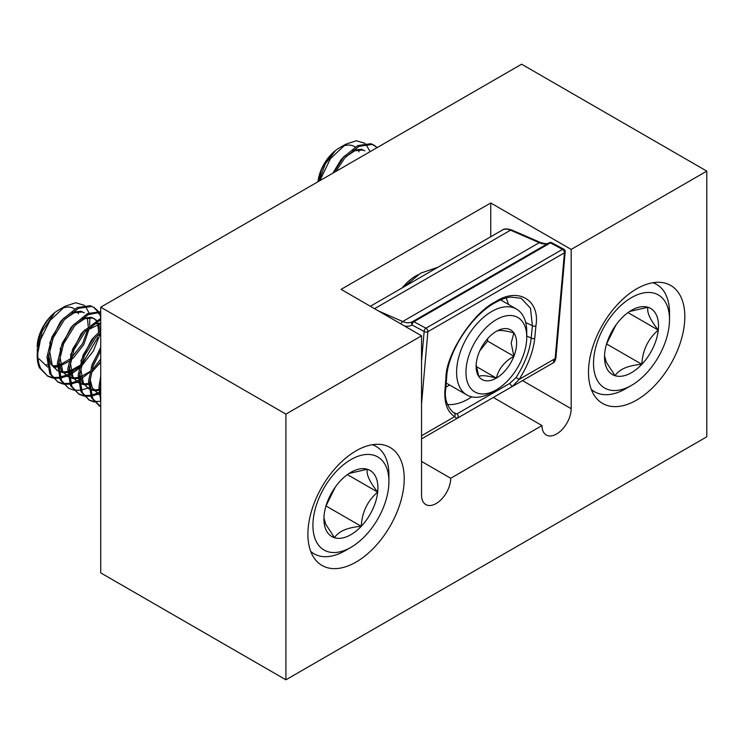 <?xml version="1.0" encoding="UTF-8"?>
<svg xmlns="http://www.w3.org/2000/svg" width="744" height="744" viewBox="0 0 744 744"><rect width="100%" height="100%" fill="white"/><g stroke="black" fill="none" stroke-linecap="round" stroke-linejoin="round"><path stroke-width="1.12" d="M418.175 274.685A39.683 22.906 120 0 0 415.924 275.885A39.683 22.906 120 0 0 402.299 287.816M404.224 478.652A68.123 39.33 120 0 0 390.116 447.46A68.123 39.33 120 0 0 337.627 465.716A68.123 39.33 120 0 0 307.895 534.266A68.123 39.33 120 0 0 322.003 565.449A68.123 39.33 120 0 0 374.492 547.203A68.123 39.33 120 0 0 404.224 478.652M684.824 316.646A68.123 39.33 120 0 0 670.716 285.464A68.123 39.33 120 0 0 618.218 303.719A68.123 39.33 120 0 0 588.485 372.27A68.123 39.33 120 0 0 602.594 403.453A68.123 39.33 120 0 0 655.083 385.206A68.123 39.33 120 0 0 684.824 316.646M706.8 436.802L706.8 171.12L571.178 249.417L490.742 202.982L341.096 289.379L421.532 335.823L285.91 414.12L285.91 679.802L706.8 436.802M285.91 414.12L100.719 307.198L521.609 64.198L706.8 171.12M100.719 307.198L100.719 572.88L285.91 679.802M421.532 335.823L421.532 495.123A20.637 11.913 120 0 0 425.81 504.562A20.637 11.913 120 0 0 441.704 499.038A20.637 11.913 120 0 0 450.715 478.271L542.004 425.568A20.637 11.913 120 0 0 546.273 435.017A20.637 11.913 120 0 0 562.176 429.483A20.637 11.913 120 0 0 571.178 408.716L571.178 249.417M490.742 236.75L490.742 202.982M493.309 397.454L542.004 425.568M421.532 461.42L450.715 478.271M522.437 380.64A31.741 18.33 -120 0 0 522.521 380.593L456.872 418.491L454.64 416.64C447.321 411.823 444.094 402.96 444.959 390.051L445.935 377.775C445.833 354.488 473.119 312.554 495.309 301.887C517.898 286.7 540.339 299.925 535.931 325.816L534.75 338.213C533.318 351.447 528.119 365.183 519.126 379.412L512.039 386.638L509.742 383.43L516.094 377.524C524.78 363.853 529.812 350.712 531.197 338.111L526.752 335.981M534.75 338.213A2.641 1.655 5.5 0 1 531.197 338.111L532.388 325.714L530.472 308.202L521.135 298.232L510.384 297.089C505.594 297.749 500.387 299.683 494.769 302.892C471.371 315.679 448.028 351.745 446.716 376.706A2.641 1.683 -175.4 0 1 445.935 377.775M444.959 390.051A2.641 1.683 4.6 0 0 445.74 388.982C444.326 398.207 446.8 406.019 453.161 412.418L456.881 413.943L509.742 383.43M471.733 396.85A58.199 33.601 -60 0 1 468.302 398.998A58.199 33.601 -60 0 1 447.442 404.485M456.872 418.491L552.736 363.146L456.872 418.491A2.641 2.604 -120 0 0 456.881 413.943M506.134 297.981A58.199 33.601 -60 0 1 508.319 304.352M449.59 384.992L445.879 387.206M516.094 377.524L519.126 379.412L555.164 358.608L564.426 252.83A2.641 1.665 5 0 0 565.198 251.779L555.935 357.557A2.641 1.665 5 0 1 555.164 358.608A11.904 6.873 -120 0 1 552.736 363.146L552.736 363.146A2.641 2.158 60 0 0 553.285 359.771M421.532 435.752L454.64 416.64A2.641 2.26 -58.3 0 0 454.305 413.199M421.532 361.268L424.145 331.471A2.641 1.665 5 0 0 427.874 331.675L421.532 404.076M565.198 251.779A2.641 2.641 0 0 0 563.822 249.221A2.641 1.581 -61.8 0 0 562.501 249.352L550.43 242.869L413.878 321.715L425.949 328.197L562.501 249.352A2.641 1.525 -120 0 1 564.436 252.635A2.641 1.525 -120 0 1 564.426 252.83L427.874 331.675A2.641 1.525 -120 0 0 427.884 331.471A2.641 1.525 -120 0 0 426.014 328.234A2.641 1.525 -120 0 0 425.949 328.197A2.641 1.581 -61.8 0 0 424.145 331.471L412.074 324.988A2.641 2.158 -120.6 0 1 412.604 321.631L412.604 321.631A2.641 2.158 -120.6 0 1 412.613 321.622L412.548 321.659A23.808 13.745 -120 0 0 412.594 321.641A2.641 1.525 -120 0 1 412.622 321.622A2.641 2.641 0 0 0 412.604 321.631M526.752 337.172A42.985 24.822 120 0 0 496.36 319.622A42.985 24.822 120 0 0 465.958 372.27A42.985 24.822 120 0 0 496.36 389.819A42.985 24.822 120 0 0 526.752 337.172L526.752 331.768A49.606 28.635 -60 0 0 516.485 309.067L500.656 299.925M496.36 389.819L491.682 392.516A49.606 28.635 -60 0 1 466.879 394.98A49.606 28.635 -60 0 1 456.602 372.27A49.606 28.635 -60 0 1 478.262 322.347A49.606 28.635 -60 0 1 516.485 309.067M516.606 343.031A28.635 16.535 120 0 0 513.89 332.903A28.635 16.535 120 0 0 496.36 331.34A28.635 16.535 120 0 0 478.82 353.149A28.635 16.535 120 0 0 476.104 366.411A28.635 16.535 120 0 0 478.82 376.538A28.635 16.535 120 0 0 496.36 378.101A28.635 16.535 120 0 0 513.89 356.283A28.635 16.535 120 0 0 516.606 343.031M476.151 364.783L478.82 376.538C481.08 375.013 486.92 375.534 496.36 378.101C498.61 368.847 504.46 361.575 513.89 356.283L511.184 343.031L513.89 332.903C504.562 330.345 498.713 329.825 496.36 331.34M479.834 350.75L487.59 341.096L487.59 338.706M476.318 366.532L496.36 378.101M487.59 341.096L513.89 356.283M596.409 378.557A53.735 31.025 120 0 0 631.507 385.364A53.735 31.025 120 0 0 669.507 319.557A53.735 31.025 120 0 0 666.605 304.417A53.735 31.025 120 0 0 616.953 309.365A53.735 31.025 120 0 0 596.409 378.557M652.897 282.72A62.003 35.796 -60 0 1 656.664 284.422A62.003 35.796 -60 0 1 666.159 295.34A62.003 35.796 -60 0 1 669.507 312.806L669.507 319.557M631.507 385.364L625.667 388.74A62.003 35.796 -60 0 1 594.661 391.809A62.003 35.796 -60 0 1 591.303 389.4M606.565 367.834A38.186 22.041 120 0 0 615.083 375.72A38.186 22.041 120 0 0 641.849 364.318A38.186 22.041 120 0 0 658.282 330.094A38.186 22.041 120 0 0 647.94 307.263A38.186 22.041 120 0 0 631.507 310.313A38.186 22.041 120 0 0 621.166 318.664A38.186 22.041 120 0 0 604.742 352.889A38.186 22.041 120 0 0 604.509 357.083A38.186 22.041 120 0 0 606.565 367.834M604.528 355.837L606.295 362.216L615.083 375.72C619.213 369.229 628.131 365.425 641.849 364.318C642.565 350.284 648.043 338.873 658.282 330.094C650.116 319.762 646.666 312.154 647.94 307.263L629.647 311.457M318.999 181.183L325.23 164.08L335.144 151.032A31.787 18.349 120 0 0 321.12 170.813L318.813 181.285M345.821 156.761L354.869 150.716L362.858 150L364.876 150.846L361.565 149.246L352.74 150.307M344.519 156.008L341.003 159.737L332.884 173.157M369.638 150.902L365.834 144.113M373.702 149.59L358.534 158.351M377.338 147.498L372.167 144.438L359.054 146.335L344.918 157.784L335.804 171.473M376.92 147.74L374.186 145.22M374.846 145.582L370.865 143.694L357.752 145.582L343.616 157.03L333.498 172.803M364.923 143.313L356.348 140.756L345.793 144.206L330.466 158.639L319.846 180.69M320.115 179.592A41.339 23.864 120 0 0 319.781 180.727M317.976 181.768A30.309 17.503 -60 0 1 339.227 147.991L345.793 144.206M342.352 146.456A30.309 17.503 -60 0 1 355.167 146.996M357.92 149.832A30.309 17.503 -60 0 1 359.027 151.832M321.12 170.813L318.19 181.648M606.5 344.184L615.902 325.063M606.779 344.072L641.849 364.318M627.992 312.61L658.282 330.094M315.819 540.562A53.735 31.025 120 0 0 350.917 547.361A53.735 31.025 120 0 0 388.917 481.554A53.735 31.025 120 0 0 386.015 466.414A53.735 31.025 120 0 0 336.362 471.361A53.735 31.025 120 0 0 315.819 540.562M372.307 444.717A62.003 35.796 -60 0 1 376.073 446.419A62.003 35.796 -60 0 1 385.569 457.337A62.003 35.796 -60 0 1 388.917 474.802L388.917 481.554M350.917 547.361L345.067 550.737A62.003 35.796 -60 0 1 314.07 553.806A62.003 35.796 -60 0 1 310.713 551.397M325.974 529.83A38.186 22.041 120 0 0 334.493 537.717A38.186 22.041 120 0 0 361.259 526.315A38.186 22.041 120 0 0 377.692 492.091A38.186 22.041 120 0 0 367.341 469.259A38.186 22.041 120 0 0 350.917 472.31A38.186 22.041 120 0 0 340.575 480.661A38.186 22.041 120 0 0 324.142 514.885A38.186 22.041 120 0 0 323.919 519.08A38.186 22.041 120 0 0 325.974 529.83M323.938 517.833L325.705 524.213L334.493 537.717C338.622 531.225 347.541 527.431 361.259 526.315C361.975 512.281 367.443 500.879 377.692 492.091C369.526 481.759 366.076 474.151 367.341 469.259L349.057 473.454M46.658 364.504L47.188 364.765M52.731 365.946L57.279 365.462M58.599 365.127L59.408 364.876M60.496 364.495L69.239 359.492M71.35 357.752L82.538 343.737L87.876 329.118M88.201 326.477L87.401 317.893M53.196 366.653L57.279 366.457M58.581 366.215L59.66 365.946M60.71 365.63L68.783 361.528M70.968 359.91L73.74 357.492L83.83 344.481L89.438 327.89M48.509 355.214L50.862 364.169L57.595 370.847L52.164 364.923L49.774 351.977L50.983 343.83M57.056 370.512L57.586 370.763M58.85 371.247L62.282 371.907M63.128 371.944L67.676 371.461M68.997 371.126L69.796 370.875M70.885 370.503L79.627 365.499M98.589 332.475L97.79 323.891M58.878 371.507L62.766 372.577M63.584 372.66L67.676 372.465M68.969 372.214L70.048 371.944M71.099 371.628L79.18 367.527M99.994 331.219L98.757 323.733M58.897 361.212L61.25 370.168L67.983 376.845L62.552 370.921L60.162 357.976L61.38 349.838M67.444 376.511L67.974 376.762M69.239 377.245L72.68 377.906M73.517 377.943L78.064 377.459M79.385 377.124L80.194 376.882M81.282 376.501L90.024 371.498M69.276 377.506L73.163 378.575M73.972 378.659L78.064 378.464M91.754 371.907L100.719 362.495M69.294 367.211L71.647 376.166L78.38 382.844L72.94 376.92L70.559 363.983L71.768 355.837M77.841 382.509L78.371 382.76M79.636 383.244L83.068 383.904M83.914 383.941L88.452 383.458M79.664 383.513L83.551 384.574M84.37 384.657L88.462 384.462M79.682 373.209L82.035 382.174L88.769 388.842L83.337 382.918L80.947 369.982L82.156 361.835M88.229 388.507L88.759 388.759M90.024 389.242L93.465 389.903M94.302 389.949L98.85 389.465M90.061 389.512L93.939 390.572M94.758 390.656L98.85 390.461M90.08 379.208L92.433 388.173L99.166 394.85L93.725 388.917M84.332 305.31L75.758 302.752L65.202 306.203L49.876 320.636L39.525 341.589A41.339 23.864 120 0 0 37.2 356.116L42.129 331.34L54.554 313.029A31.787 18.349 120 0 0 40.529 332.81L38.111 344.686M65.23 318.757L74.279 312.713L82.268 311.996L84.286 312.843L80.975 311.243L72.149 312.303M63.928 318.004L60.413 321.733L49.681 343.086M96.106 320.562L94.014 318.497M96.553 320.301L91.363 317.242L82.547 318.311M74.326 324.012L70.81 327.732L60.078 349.085M94.674 318.841L92.665 317.995L84.667 318.711L75.618 324.756M100.719 323.017L92.935 324.31M84.714 330.011L81.198 333.74L70.466 355.083M100.719 323.64L86.016 330.755M95.111 336.009L91.596 339.738L80.864 361.082M100.719 333.256L96.404 336.762M100.719 347.299L91.252 367.08M100.468 385.215L100.719 387.475M38.986 358.803L47.56 367.006M53.847 367.545L57.288 366.894M58.581 366.504L59.706 366.104M89.596 325.082L89.866 317.632M89.047 312.899L85.244 306.119M39.525 341.589C36.856 352.061 37.256 361.035 40.725 368.503L47.718 376.166L52.694 378.036M53.475 378.175L59.501 378.212M60.45 378.064L66.839 376.185M66.932 376.148L67.862 375.748M69.053 375.19L70.801 374.279M71.666 373.786L78.985 368.522M81.282 366.429L93.381 350.926L100.403 333.479M100.719 316.944L98.645 311.922M37.2 356.116A41.339 23.864 120 0 0 39.432 367.759L47.718 376.166M47.077 375.776L52.173 377.422M52.973 377.534L59.157 377.31M60.125 377.124L65.63 375.404M65.872 375.302L67.751 374.437M68.987 373.804L70.364 373.032M71.294 372.474L79.478 366.169M83.012 362.57L97.79 337.488M100.719 350.638L93.102 366.16L89.847 381.83L92.693 398.505L100.719 406.717M100.719 347.978L92.21 364.29L88.545 381.077L91.391 397.752L99.687 406.168M99.045 405.778L100.719 406.531M100.719 332.466L95.502 337.776L84.37 355.846L79.45 375.832L82.296 392.507L89.289 400.17L94.265 402.039M100.719 330.606L94.2 337.032L83.068 355.093L78.148 375.078L81.003 391.753L89.289 400.17M88.648 399.779L93.744 401.425M94.544 401.537L100.719 401.314L98.933 387.075L100.719 376.278M100.719 319.66L85.114 331.778L73.972 349.847L69.062 369.833L71.908 386.508L78.901 394.171L83.867 396.031M84.649 396.18L90.684 396.208M91.633 396.068L98.022 394.19M98.106 394.153L99.036 393.743M100.719 318.404L83.812 331.024L72.68 349.094L67.76 369.08L70.606 385.755L78.901 394.171M78.26 393.781L83.356 395.427M84.156 395.538L90.331 395.315M91.307 395.129L96.804 393.399M97.055 393.297L98.933 392.441M100.161 391.809L100.719 391.502M100.719 312.145L88.034 314.749L74.716 325.779L63.584 343.849L58.664 363.825L61.51 380.51L68.504 388.173L73.479 390.033M74.26 390.172L80.287 390.209M81.236 390.061L87.625 388.182M87.708 388.154L88.648 387.745M100.719 311.708L87.55 313.577L73.424 325.026L62.282 343.096L57.372 363.081L60.218 379.756L68.504 388.173M98.189 311.224L94.255 307.579L91.577 306.435L78.455 308.332L64.328 319.781L53.196 337.85L48.276 357.827L51.122 374.502L58.116 382.165L63.082 384.034M63.863 384.174L69.899 384.211M70.847 384.062L77.237 382.184M77.32 382.146L78.25 381.746M91.679 372.428L100.719 361.742M94.255 307.579L90.275 305.691L77.162 307.579L63.026 319.027L51.894 337.097L46.974 357.083L49.82 373.758L58.116 382.174M57.474 381.784L62.57 383.43M63.37 383.532L69.545 383.318M70.522 383.132L76.018 381.402M76.269 381.3L78.148 380.435M79.376 379.803L80.752 379.04M81.691 378.473L89.866 372.167M93.409 368.578L100.719 359.045M100.719 383.3L100.235 387.829L100.719 397.259M98.627 313.726L97.78 311.922M97.352 311.178L93.595 307.226M40.529 332.81L37.2 347.113A30.309 17.503 -60 0 1 58.636 309.988L65.202 306.203M61.752 308.453A30.309 17.503 -60 0 1 74.577 308.993M77.32 311.829A30.309 17.503 -60 0 1 78.436 313.829M37.2 348.973L37.293 351.363M325.909 506.19L335.302 487.06M326.188 506.069L361.259 526.315M347.402 474.607L377.692 492.091M522.493 380.612L571.178 408.716M495.309 301.887A2.641 1.525 60 0 1 494.769 302.892M525.701 322.524L532.388 325.714A2.641 1.655 5.5 0 0 535.931 325.816M549.035 242.86A23.808 13.745 60 0 1 539.251 242.684L510.542 230.184L374.548 308.695M378.566 311.011L402.699 321.52A23.808 13.745 -120 0 0 412.548 321.659M511.826 230.026A2.641 1.702 113.5 0 0 510.542 230.184A19.837 11.458 -120 0 0 502.33 230.063C503.846 228.585 507.017 228.575 511.826 230.026L540.535 242.535A2.641 1.702 113.5 0 0 539.251 242.684L402.699 321.52A2.641 1.702 113.5 0 0 401.09 324.021M412.632 321.613L549.165 242.786A2.641 1.525 -120 0 0 549.165 242.786L412.622 321.622A2.641 1.525 -120 0 1 413.878 321.715A2.641 1.581 -61.8 0 0 412.074 324.988A26.459 15.271 60 0 1 404.522 325.993M421.532 438.895L522.521 380.593A2.641 2.158 60 0 0 522.548 380.575M551.75 242.739A2.641 2.641 0 0 0 549.174 242.777A2.641 1.525 -120 0 1 550.43 242.869A2.641 1.581 -61.8 0 1 551.75 242.739L563.822 249.221M502.33 230.063L370.345 306.268M446.716 376.706L445.74 388.982M552.736 363.146C554.392 362.384 555.452 360.524 555.935 357.557M540.535 242.535C545.454 243.967 548.309 244.069 549.1 242.823M404.271 286.682L420.676 273.15L437.956 267.236M466.879 394.98L446.205 383.039M594.661 391.809L591.545 390.014M656.664 284.422L653.548 282.618M314.07 553.806L310.955 552.011M376.073 446.419L372.958 444.614"/></g></svg>
